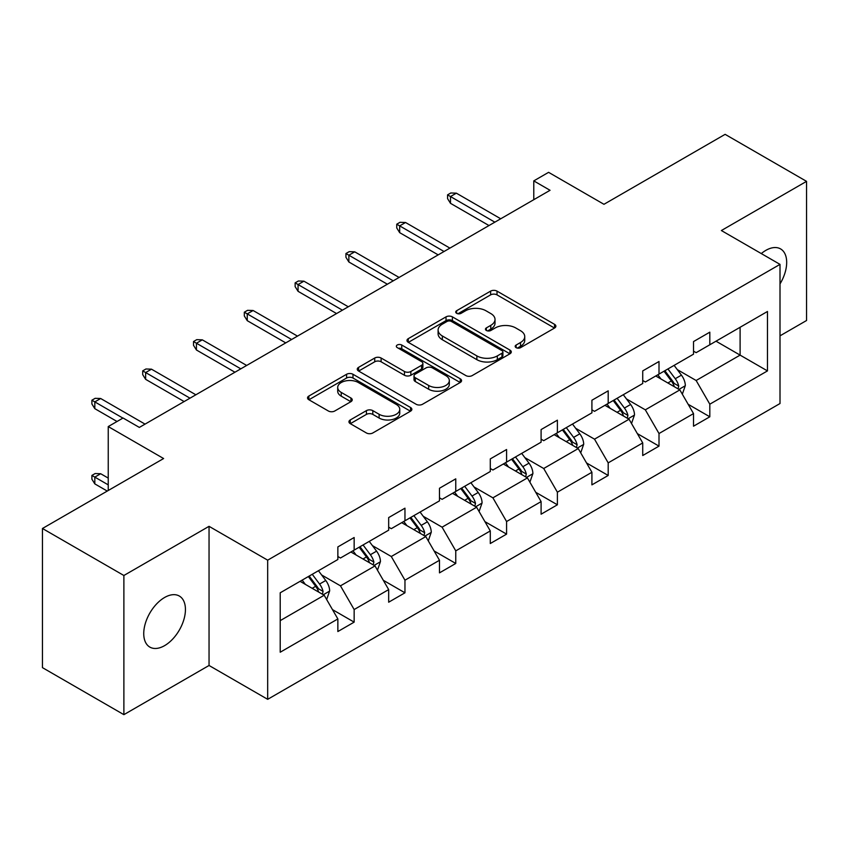 <?xml version="1.0" encoding="UTF-8"?>
<svg xmlns="http://www.w3.org/2000/svg" width="849" height="849" viewBox="0 0 849 849"><rect width="100%" height="100%" fill="white"/><g stroke="black" fill="none" stroke-linecap="round" stroke-linejoin="round"><path stroke-width="1.27" d="M516.118 347.644A3.163 1.825 0 0 0 520.586 347.644L554.556 328.032A4.521 2.611 0 0 0 555.883 326.186A4.521 2.611 0 0 0 554.556 324.339L497.015 291.122A4.521 2.611 0 0 0 490.616 291.122L456.645 310.723A3.163 1.825 0 0 0 455.722 312.018A3.163 1.825 0 0 0 456.645 313.313A3.163 1.825 0 0 0 461.124 313.313L465.517 310.776A14.465 8.352 0 0 1 485.978 310.776L490.775 313.546A14.465 8.352 0 0 1 495.02 319.447A14.465 8.352 0 0 1 490.775 325.358L486.381 327.894A3.163 1.825 0 0 0 485.458 329.189A3.163 1.825 0 0 0 486.381 330.473A3.163 1.825 0 0 0 490.86 330.473L495.254 327.937A14.465 8.352 0 0 1 515.714 327.937L520.511 330.707A14.465 8.352 0 0 1 524.746 336.618A14.465 8.352 0 0 1 520.511 342.518L516.118 345.055A3.163 1.825 0 0 0 515.184 346.35A3.163 1.825 0 0 0 516.118 347.644L516.118 345.055M164.589 645.643A29.482 17.022 120 0 0 183.851 619.664A29.482 17.022 120 0 0 179.33 596.04A29.482 17.022 120 0 0 164.589 597.494A29.482 17.022 120 0 0 145.328 623.474A29.482 17.022 120 0 0 149.849 647.097A29.482 17.022 120 0 0 164.589 645.643M780.008 283.916A29.482 17.022 120 0 0 780.581 248.916A29.482 17.022 120 0 0 765.84 250.37A29.482 17.022 120 0 0 761.288 253.575M780.008 335.843L806.55 320.508L806.55 181.357L725.12 134.344L603.957 204.301L548.592 172.336L533.777 180.89L533.777 199.695M123.88 714.656L209.045 665.478L209.045 526.327L123.88 575.495L123.88 714.656L42.45 667.643L42.45 528.492L163.613 458.534L108.237 426.569L108.237 490.499M123.88 575.495L42.45 528.492M350.266 419.947A4.521 2.611 0 0 0 348.95 421.794A4.521 2.611 0 0 0 350.266 423.64L366.418 432.969A4.521 2.611 0 0 0 372.807 432.969L410.534 411.181A4.521 2.611 0 0 0 411.861 409.335A4.521 2.611 0 0 0 410.534 407.488L352.982 374.271A4.521 2.611 0 0 0 346.594 374.271L308.866 396.048A4.521 2.611 0 0 0 307.54 397.894A4.521 2.611 0 0 0 308.866 399.741L328.372 411.001A4.521 2.611 0 0 0 334.761 411.001L350.913 401.683A4.521 2.611 0 0 0 352.229 399.837A4.521 2.611 0 0 0 350.913 397.99L341.234 392.408A12.098 6.983 0 0 1 337.7 387.462A12.098 6.983 0 0 1 345.161 381.021A12.098 6.983 0 0 1 358.342 382.528L396.228 404.4A12.098 6.983 0 0 1 399.773 409.335A12.098 6.983 0 0 1 392.302 415.787A12.098 6.983 0 0 1 379.121 414.28L372.807 410.629A4.521 2.611 0 0 0 366.418 410.629L350.266 419.947L350.266 423.64M108.237 426.569L123.063 418.016L139.342 427.418L550.056 190.293L533.777 180.89M209.045 526.327L267.679 560.17L780.008 264.379L780.008 403.53L267.679 699.321L267.679 560.17M806.55 181.357L721.374 230.535L780.008 264.379M465.846 375.566A4.521 2.611 0 0 0 472.235 375.566L509.962 353.778A4.521 2.611 0 0 0 511.289 351.932A4.521 2.611 0 0 0 509.962 350.085L452.411 316.868A4.521 2.611 0 0 0 446.022 316.868L408.295 338.645A4.521 2.611 0 0 0 406.968 340.491A4.521 2.611 0 0 0 408.295 342.338L465.846 375.566M398.531 348.323A3.163 1.825 0 0 1 401.747 348.78L401.747 345.012L460.243 378.792A4.521 2.611 0 0 1 461.569 380.639A4.521 2.611 0 0 1 460.243 382.485L422.526 404.262A4.521 2.611 0 0 1 416.127 404.262L358.586 371.034L358.586 367.352A4.521 2.611 0 0 0 357.259 369.198A4.521 2.611 0 0 0 358.586 371.034M358.586 367.352L374.727 358.023A4.521 2.611 0 0 1 381.116 358.023L404.464 371.501A4.521 2.611 0 0 0 410.852 371.501L421.56 365.314A4.521 2.611 0 0 0 422.887 363.468A4.521 2.611 0 0 0 421.56 361.621L397.268 347.602A3.163 1.825 0 0 1 396.334 346.307A3.163 1.825 0 0 1 398.298 344.62A3.163 1.825 0 0 1 401.747 345.012M280.212 592.793L337.86 559.512L337.86 546.915L354.15 537.513L354.15 550.11L388.672 530.179L388.672 517.582L404.962 508.18L404.962 520.777L439.485 500.846L439.485 488.249L455.764 478.847L455.764 491.444L490.287 471.513L490.287 458.916L506.577 449.514L506.577 462.111L541.1 442.18L541.1 429.573L557.39 420.17L557.39 432.778L591.912 412.837L591.912 400.24L608.192 390.837L608.192 403.434L642.725 383.504L642.725 370.907L659.004 361.504L659.004 374.101L693.527 354.171L693.527 341.574L709.817 332.171L709.817 344.768L767.464 311.487L767.464 370.907L709.817 404.188L709.817 416.795L693.527 426.198L693.527 413.59L659.004 433.531L659.004 446.128L642.725 455.531L642.725 442.934L608.192 462.864L608.192 475.461L591.912 484.864L591.912 472.267L557.39 492.197L557.39 504.794L541.1 514.197L541.1 501.6L506.577 521.53L506.577 534.127L490.287 543.53L490.287 530.933L455.764 550.863L455.764 563.46L439.485 572.863L439.485 560.266L404.962 580.196L404.962 592.804L388.672 602.206L388.672 589.599L354.15 609.54L354.15 622.137L337.86 631.539L337.86 618.942L280.212 652.223L280.212 592.793M350.892 551.988L374.993 565.912L340.47 585.842L321.612 574.953M340.47 585.842L354.15 609.54M374.993 565.912L388.672 589.599M337.86 556.509L340.47 558.005L354.15 550.11M401.704 522.655L425.805 536.579L391.283 556.509L372.424 545.62M391.283 556.509L404.962 580.196M425.805 536.579L439.485 560.266M388.672 527.176L391.283 528.672L404.962 520.777M452.506 493.322L476.607 507.235L442.085 527.176L423.237 516.288M442.085 527.176L455.764 550.863M476.607 507.235L490.287 530.933M439.485 497.832L442.085 499.339L455.764 491.444M503.319 463.989L527.42 477.902L492.898 497.832L474.05 486.955M492.898 497.832L506.577 521.53M527.42 477.902L541.1 501.6M490.287 468.499L492.898 470.006L506.577 462.111M554.132 434.656L578.233 448.569L543.71 468.499L524.852 457.622M543.71 468.499L557.39 492.197M578.233 448.569L591.912 472.267M541.1 439.166L543.71 440.673L557.39 432.778M604.944 405.323L629.045 419.236L594.512 439.166L575.664 428.289M594.512 439.166L608.192 462.864M629.045 419.236L642.725 442.934M591.912 409.834L594.512 411.341L608.192 403.434M655.746 375.98L679.847 389.903L645.325 409.834L626.477 398.945M645.325 409.834L659.004 433.531M679.847 389.903L693.527 413.59M642.725 380.501L645.325 381.997L659.004 374.101M716.004 341.192L740.105 355.115L696.138 380.501L677.29 369.612M696.138 380.501L709.817 404.188M767.464 370.907L740.105 355.115L740.105 327.279L767.464 311.487M209.045 665.478L267.679 699.321M693.527 351.168L696.138 352.664L709.817 344.768M280.212 620.63L324.18 595.245L300.079 581.332M324.18 595.245L337.86 618.942M688.157 404.283L709.817 416.795M637.344 433.616L659.004 446.128M586.542 462.96L608.192 475.461M535.73 492.293L557.39 504.794M484.917 521.626L506.577 534.127M434.104 550.959L455.764 563.46M383.302 580.291L404.962 592.804M332.49 609.624L354.15 622.137M517.381 348.09L520.511 346.286A14.465 8.352 0 0 0 524.746 340.375L524.746 336.618M495.02 319.447L495.02 323.214A14.465 8.352 0 0 1 490.775 329.115L487.644 330.93M554.503 328.064L497.015 294.879A4.521 2.611 0 0 0 490.616 294.879L457.919 313.759M509.899 353.821L452.411 320.625A4.521 2.611 0 0 0 446.022 320.625L408.358 342.37M501.971 353.226A3.163 1.825 0 0 0 502.895 351.932A3.163 1.825 0 0 0 501.971 350.648L451.456 321.484A3.163 1.825 0 0 0 446.977 321.484L442.34 324.159A14.465 8.352 0 0 0 438.105 330.059A14.465 8.352 0 0 0 442.34 335.971L476.873 355.901A14.465 8.352 0 0 0 497.334 355.901L501.971 353.226L501.971 356.983A3.163 1.825 0 0 0 502.895 355.699L502.895 351.932M438.105 330.059L438.105 333.827A14.465 8.352 0 0 0 442.34 339.727L442.34 335.971M501.971 356.983L497.334 359.668A14.465 8.352 0 0 1 476.873 359.668L442.34 339.727M358.639 371.077L374.727 361.791L374.727 358.023M422.887 363.468L422.887 367.235A4.521 2.611 0 0 1 421.56 369.082L410.852 375.258A4.521 2.611 0 0 1 404.464 375.258L381.116 361.791A4.521 2.611 0 0 0 374.727 361.791M401.747 348.78L460.19 382.517M428.681 385.478A12.098 6.983 0 0 0 441.851 386.995A12.098 6.983 0 0 0 449.323 380.543A12.098 6.983 0 0 0 445.778 375.608L432.428 367.904A4.521 2.611 0 0 0 426.039 367.904L415.331 374.08A4.521 2.611 0 0 0 414.004 375.927A4.521 2.611 0 0 0 415.331 377.773L428.681 385.478L428.681 389.245A12.098 6.983 0 0 0 441.851 390.752A12.098 6.983 0 0 0 449.323 384.31L449.323 380.543M414.004 375.927L414.004 379.694A4.521 2.611 0 0 0 415.331 381.541L415.331 377.773M428.681 389.245L415.331 381.541M399.773 409.335L399.773 413.102A12.098 6.983 0 0 1 392.302 419.555A12.098 6.983 0 0 1 379.121 418.037L372.807 414.397A4.521 2.611 0 0 0 366.418 414.397L350.329 423.683M337.7 387.462L337.7 391.23A12.098 6.983 0 0 0 341.234 396.165L341.234 392.408M350.849 401.715L341.234 396.165M410.47 411.224L352.982 378.028A4.521 2.611 0 0 0 346.594 378.028L308.93 399.773M682.331 394.191L685.323 385.542A12.204 7.047 -120 0 0 681.429 375.141L674.117 365.378M661 379.015L657.826 374.78M678.054 388.863L678.733 386.062A12.204 7.047 -120 0 0 675.242 378.718L667.93 368.954M664.873 370.716L672.917 381.466A6.219 3.587 60 0 1 674.042 383.355L678.733 386.062M664.014 371.215L671.326 380.968A12.204 7.047 60 0 1 674.371 386.741M494.85 222.162L450.49 196.554L450.49 203.325L447.561 198.624L447.561 194.856L450.49 196.554L456.359 193.169L500.719 218.777M450.49 203.325L488.992 225.547M447.561 194.856L450.819 192.978L456.359 193.169M631.518 423.524L634.511 414.874A12.204 7.047 -120 0 0 630.616 404.474L623.304 394.721M610.187 408.348L607.024 404.113M627.241 418.196L627.92 415.394A12.204 7.047 -120 0 0 624.429 408.051L617.117 398.287M614.06 400.059L622.105 410.799A6.219 3.587 60 0 1 623.24 412.688L627.92 415.394M613.211 400.548L620.523 410.311A12.204 7.047 60 0 1 623.559 416.074M580.705 452.857L583.698 444.207A12.204 7.047 -120 0 0 579.803 433.818L572.491 424.054M559.385 437.681L556.212 433.457M576.429 447.529L577.108 444.727A12.204 7.047 -120 0 0 573.616 437.384L566.304 427.62M563.248 429.392L571.292 440.132A6.219 3.587 60 0 1 572.428 442.021L577.108 444.727M562.399 429.881L569.711 439.644A12.204 7.047 60 0 1 572.757 445.407M444.038 251.495L399.677 225.887L399.677 232.658L396.748 227.957L396.748 224.2L399.677 225.887L405.546 222.502L449.906 248.11M399.677 232.658L438.18 254.88M396.748 224.2L400.006 222.311L405.546 222.502M393.236 280.839L348.875 255.22L348.875 261.991L345.936 257.289L345.936 253.533L348.875 255.22L354.733 251.835L399.094 277.453M348.875 261.991L387.367 284.224M345.936 253.533L349.194 251.654L354.733 251.835M529.893 482.19L532.896 473.54A12.204 7.047 -120 0 0 529.001 463.151L521.689 453.387M508.572 467.024L505.399 462.79M525.616 476.862L526.306 474.06A12.204 7.047 -120 0 0 522.814 466.717L515.492 456.964M512.435 458.725L520.49 469.465A6.219 3.587 60 0 1 521.615 471.354L526.306 474.06M511.586 459.213L518.898 468.977A12.204 7.047 60 0 1 521.944 474.74M342.423 310.172L298.063 284.553L298.063 291.324L295.134 286.622L295.134 282.866L298.063 284.553L303.921 281.178L348.281 306.786M298.063 291.324L336.565 313.557M295.134 282.866L298.392 280.987L303.921 281.178M479.091 511.523L482.083 502.873A12.204 7.047 -120 0 0 478.189 492.484L470.877 482.72M457.76 496.357L454.586 492.123M474.814 506.195L475.493 503.393A12.204 7.047 -120 0 0 472.002 496.049L464.69 486.297M461.633 488.058L469.677 498.798A6.219 3.587 60 0 1 470.802 500.687L475.493 503.393M460.774 488.546L468.096 498.31A12.204 7.047 60 0 1 471.131 504.073M291.61 339.504L247.25 313.897L247.25 320.667L244.321 315.966L244.321 312.199L247.25 313.897L253.119 310.511L297.479 336.119M247.25 320.667L285.752 342.89M244.321 312.199L247.579 310.32L253.119 310.511M428.278 540.866L431.271 532.206A12.204 7.047 -120 0 0 427.376 521.817L420.064 512.053M406.947 525.69L403.784 521.456M424.001 535.539L424.68 532.726A12.204 7.047 -120 0 0 421.189 525.393L413.877 515.63M410.82 517.391L418.865 528.142A6.219 3.587 60 0 1 420 530.02L424.68 532.726M409.971 517.879L417.284 527.643A12.204 7.047 60 0 1 420.319 533.405M240.808 368.837L196.437 343.229L196.437 350L193.508 345.299L193.508 341.531L196.437 343.229L202.306 339.844L246.666 365.452M196.437 350L234.94 372.223M193.508 341.531L196.766 339.653L202.306 339.844M377.465 570.199L380.458 561.55A12.204 7.047 -120 0 0 376.563 551.15L369.251 541.386M356.145 555.023L352.972 550.789M373.189 564.872L373.878 562.07A12.204 7.047 -120 0 0 370.376 554.726L363.064 544.962M360.008 546.724L368.052 557.475A6.219 3.587 60 0 1 369.188 559.364L373.878 562.07M359.159 547.223L366.471 556.976A12.204 7.047 60 0 1 369.517 562.749M189.996 398.17L145.635 372.562L145.635 379.333L142.706 374.632L142.706 370.864L145.635 372.562L151.493 369.177L195.854 394.785M145.635 379.333L184.127 401.556M142.706 370.864L145.954 368.986L151.493 369.177M326.663 599.532L329.656 590.883A12.204 7.047 -120 0 0 325.761 580.483L318.449 570.73M305.332 584.356L302.159 580.122M322.387 594.204L323.066 591.403A12.204 7.047 -120 0 0 319.574 584.059L312.262 574.295M309.195 576.068L317.25 586.808A6.219 3.587 60 0 1 318.375 588.697L323.066 591.403M308.346 576.556L315.658 586.319A12.204 7.047 60 0 1 318.704 592.082M94.823 483.888L91.894 479.186L91.894 475.419L95.152 473.54L100.681 473.731L94.823 477.117L94.823 483.888L107.261 491.072M91.894 475.419L108.237 484.864M100.681 473.731L108.237 478.093M122.903 418.101L94.823 401.895L94.823 408.666L91.894 403.965L91.894 400.208L94.823 401.895L100.681 398.51L145.041 424.118M94.823 408.666L117.035 421.486M91.894 400.208L95.152 398.319L100.681 398.51M520.511 346.286L520.511 342.518M486.381 330.473L486.381 327.894M490.775 329.115L490.775 325.358M456.645 313.313L456.645 310.723M490.616 294.879L490.616 291.122M497.015 294.879L497.015 291.122M554.556 328.032L554.556 324.339M408.295 342.338L408.295 338.645M446.022 320.625L446.022 316.868M452.411 320.625L452.411 316.868M509.962 353.778L509.962 350.085M476.873 359.668L476.873 355.901M497.334 359.668L497.334 355.901M381.116 361.791L381.116 358.023M404.464 375.258L404.464 371.501M410.852 375.258L410.852 371.501M421.56 369.082L421.56 365.314M460.243 382.485L460.243 378.792M366.418 414.397L366.418 410.629M372.807 414.397L372.807 410.629M379.121 418.037L379.121 414.28M350.913 401.683L350.913 397.99M308.866 399.741L308.866 396.048M346.594 378.028L346.594 374.271M352.982 378.028L352.982 374.271M410.534 411.181L410.534 407.488M678.977 389.394L685.239 385.775M675.242 378.718L681.429 375.141M667.855 382.973L671.326 380.968M628.164 418.727L634.436 415.108M624.429 408.051L630.616 404.474M617.053 412.306L620.523 410.311M577.352 448.06L583.624 444.441M573.616 437.384L579.803 433.818M566.241 441.65L569.711 439.644M526.539 477.393L532.811 473.774M522.814 466.717L529.001 463.151M515.428 470.983L518.898 468.977M475.737 506.736L481.999 503.107M472.002 496.049L478.189 492.484M464.615 500.316L468.096 498.31M424.924 536.069L431.196 532.45M421.189 525.393L427.376 521.817M413.813 529.649L417.284 527.643M374.112 565.402L380.384 561.783M370.376 554.726L376.563 551.15M363.001 558.982L366.471 556.976M323.299 594.735L329.571 591.116M319.574 584.059L325.761 580.483M312.188 588.315L315.658 586.319"/></g></svg>
